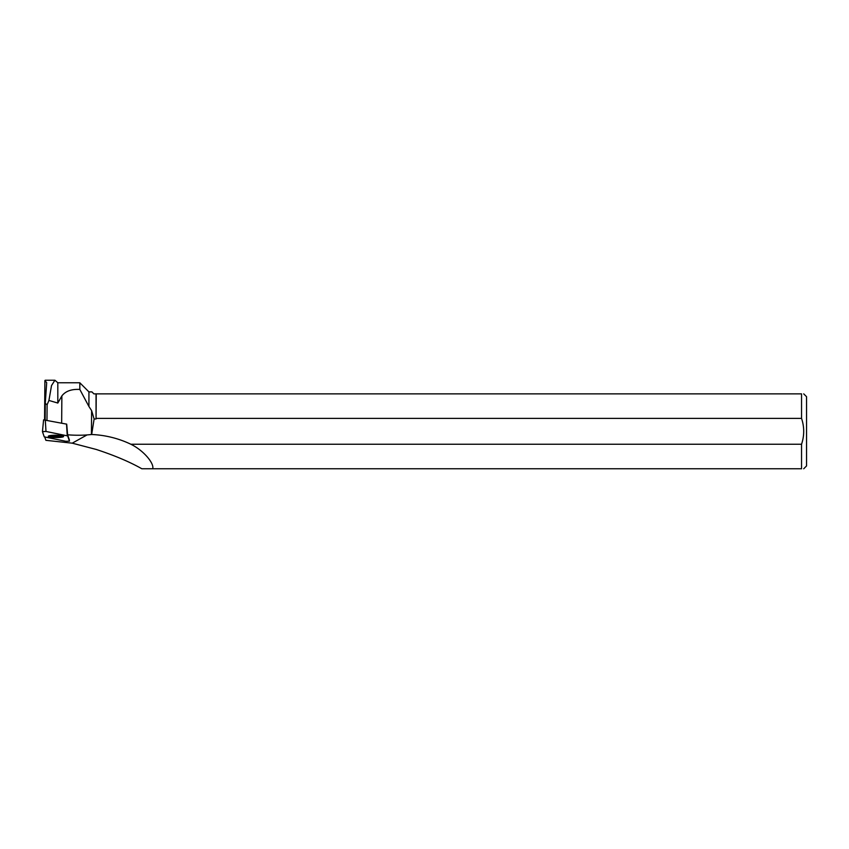 <?xml version="1.0" encoding="UTF-8"?>
<svg xmlns="http://www.w3.org/2000/svg" width="849" height="849" viewBox="0 0 849 849"><rect width="100%" height="100%" fill="white"/><g stroke="black" fill="none" stroke-linecap="round" stroke-linejoin="round"><path stroke-width="1.27" d="M43.586 419.862L42.45 431.632L44.244 436.853L65.914 441.3L69.459 441.14L67.665 435.908L45.995 431.451L42.45 431.61L43.586 419.862L66.721 424.15M53.275 435.272A7.673 1.157 -179.5 0 0 48.287 436.301A7.673 1.157 -179.5 0 0 58.634 437.49A7.673 1.157 -179.5 0 0 63.622 436.428A7.673 1.157 -179.5 0 0 53.275 435.272M46.982 420.138L47.098 404.803L45.262 403.36L45.135 419.767M96.234 418.387L801.552 418.387L801.552 393.862L96.234 393.862L96.054 418.971L96.054 393.862L93.899 393.862L91.925 391.888L88.933 391.888L88.933 406.501L79.827 389.447C71.539 388.98 65.564 391.134 61.871 395.899L57.817 403.052L48.924 400.452L47.098 404.803M45.262 403.36L46.695 382.676L44.891 380.564L44.572 419.735M48.924 400.452L51.524 385.552L54.92 380.235L57.817 382.782L79.827 382.782L79.827 389.447M57.817 403.052L57.817 382.782M96.054 418.971L94.122 418.971L91.66 434.497A102.655 98.049 150.9 0 1 130.842 444.239L801.552 444.239C804.417 435.664 804.417 427.047 801.552 418.387M130.842 444.239C143.905 450.596 154.465 463.713 152.682 468.765L141.836 468.765C129.791 461.909 114.594 455.478 96.234 449.45L72.229 443.167L45.888 440.334L44.764 437.044M94.122 418.971L91.618 410.64L91.427 434.529L87.033 434.932A19.973 3.014 0.5 0 1 67.602 434.784L66.774 424.84M69.385 440.005L67.602 434.784M91.618 410.64L88.933 406.501M152.682 468.765L801.552 468.765L801.552 444.239M803.716 468.765L806.55 465.931L806.55 396.695L803.716 393.862M801.552 393.862C804.406 393.862 804.406 393.862 801.552 393.862M801.552 468.765C804.406 468.765 804.406 468.765 801.552 468.765M62.423 435.813A7.545 1.136 0.5 0 1 55.96 436.312A7.545 1.136 0.5 0 1 49.486 435.707M44.244 436.853L65.904 441.3L69.448 441.13L67.665 435.908L45.995 431.451L42.45 431.632L44.244 436.853M69.448 441.13L69.353 439.92L69.459 441.14M66.774 424.882L67.665 435.908M45.273 419.788L45.995 431.451M67.251 435.739L66.519 424.076M87.033 434.932L72.229 443.167M61.871 395.899L61.659 423.089M45.188 380.246L54.92 380.246M88.933 391.888L79.827 382.782"/></g></svg>
